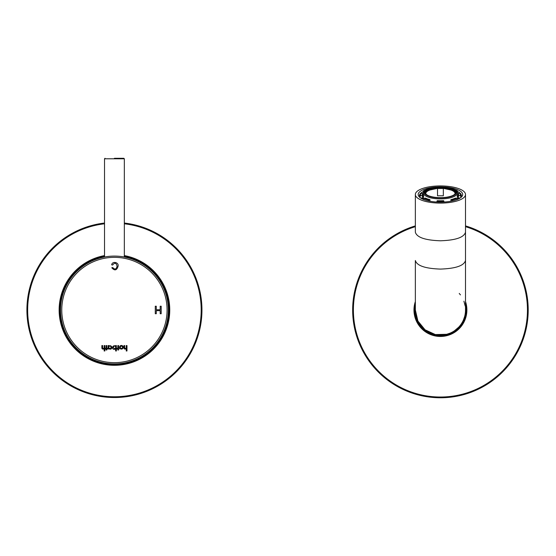 <?xml version="1.0" encoding="UTF-8"?>
<svg xmlns="http://www.w3.org/2000/svg" width="556" height="556" viewBox="0 0 556 556"><rect width="100%" height="100%" fill="white"/><g stroke="black" fill="none" stroke-linecap="round" stroke-linejoin="round"><path stroke-width="0.83" d="M105.021 158.286L104.521 158.787L124.335 158.787L123.835 158.286L114.425 158.286M155.284 313.737L155.284 306.21L156.278 306.21L156.278 309.755L160.191 309.755L160.191 306.21L161.184 306.21L161.184 313.737L160.191 313.737L160.191 310.644L156.278 310.644L156.278 313.737L155.284 313.737M125.315 348.473A0.612 0.612 0 0 1 124.697 347.827L124.697 345.561L123.974 345.561L123.974 347.993A1.112 1.112 0 0 0 125.635 348.953A1.724 1.724 0 0 0 126.247 348.438L126.247 350.975L126.97 350.975L126.97 345.561L126.247 345.561L126.247 347.444A0.987 0.987 0 0 1 125.315 348.473M104.153 348.438L104.153 350.975L104.882 350.975L104.882 345.561L104.153 345.561L104.153 347.444A0.987 0.987 0 0 1 103.228 348.473A0.612 0.612 0 0 1 102.61 347.827L102.61 345.561L101.88 345.561L101.88 347.993A1.112 1.112 0 0 0 103.548 348.953A1.724 1.724 0 0 0 104.153 348.438M115.641 345.554L116.364 345.554L116.364 350.975L115.648 350.975L115.648 348.32A1.543 1.543 0 0 1 112.666 347.271A1.751 1.751 0 0 1 115.641 346.277L115.641 345.554M119.568 347.278A1.842 1.814 180 0 0 122.327 348.855A1.842 1.814 180 0 0 122.327 345.707A1.842 1.814 180 0 0 119.568 347.278M118.56 350.002L117.83 350.002L117.83 349.001L117.114 349.001L117.114 348.341L117.83 348.341L117.83 345.561L118.56 345.561L118.56 348.341L119.13 348.341L118.56 350.002M108.858 348.299A1.578 1.578 0 0 0 111.819 347.291A1.751 1.751 0 0 0 108.858 346.242L108.858 345.561L108.135 345.561L108.135 349.001L108.858 349.001L108.858 348.299M106.106 350.002L106.106 349.001L105.39 349.001L105.39 348.341L106.106 348.341L106.106 345.561L106.835 345.561L106.835 348.341L107.405 348.341L107.405 349.008L106.835 349.008L106.835 350.002L106.106 350.002M112.625 265.045L111.666 264.802C112.326 260.827 119.033 262.286 118.094 266.178C116.781 270.466 114.682 270.994 111.791 267.77L112.736 267.547C114.835 269.855 116.287 269.403 117.094 266.192C116.211 262.745 114.717 262.362 112.625 265.045M168.343 310.005A53.918 53.918 0 0 0 87.473 263.315A53.918 53.918 0 0 0 87.473 356.695A53.918 53.918 0 0 0 168.343 310.005M120.27 347.278A1.133 1.098 180 0 0 121.972 348.23A1.133 1.098 180 0 0 121.972 346.325A1.133 1.098 180 0 0 120.27 347.278M113.438 347.291A1.147 1.147 0 0 0 115.161 348.285A1.147 1.147 0 0 0 115.161 346.291A1.147 1.147 0 0 0 113.438 347.291M108.761 347.271A1.147 1.147 0 0 0 110.477 348.258A1.147 1.147 0 0 0 110.477 346.277A1.147 1.147 0 0 0 108.761 347.271M104.521 256.372A54.544 54.544 0 0 0 60.291 316.628A54.544 54.544 0 0 0 117.747 364.444A54.544 54.544 0 0 0 124.335 256.372M104.521 255.6A55.294 55.294 0 0 0 59.534 316.628A55.294 55.294 0 0 0 117.747 365.202A55.294 55.294 0 0 0 124.335 255.6M104.521 223.046A87.521 87.521 0 0 0 27.161 316.614A87.521 87.521 0 0 0 117.733 397.464A87.521 87.521 0 0 0 201.946 310.005A87.521 87.521 0 0 0 124.335 223.046M465.504 260.507L465.504 310.005A25.076 25.076 0 0 1 440.428 335.08A25.076 25.076 0 0 1 415.353 310.005L417.91 321.034L425.062 329.819L435.348 334.559L446.67 334.295L450.089 333.148M465.504 194.517A25.076 8.576 180 0 1 440.428 203.093A25.076 8.576 180 0 1 415.353 194.517A25.076 8.576 180 0 1 440.428 185.933A25.076 8.576 180 0 1 465.504 194.517L465.504 260.5C464.017 265.712 455.663 268.569 440.428 269.083C425.201 268.569 416.84 265.712 415.353 260.507L415.353 310.005M457.38 191.452A21.003 7.186 180 0 1 460.285 193.349M460.917 194.113A21.003 7.186 180 0 1 461.431 195.691A21.003 7.186 180 0 1 460.514 197.797M420.35 197.797A21.003 7.186 180 0 1 419.426 195.691A21.003 7.186 180 0 1 419.947 194.113M420.579 193.349A21.003 7.186 180 0 1 423.484 191.452M444.473 187.031A22.254 7.61 180 0 1 461.16 197.283A22.254 7.61 180 0 1 440.428 202.127A22.254 7.61 180 0 1 419.704 197.283A22.254 7.61 180 0 1 436.384 187.031M437.523 188.352L443.34 188.352L443.34 195.788L437.523 195.788L437.523 188.352L429.941 190.013A14.609 4.997 0 0 0 425.917 194.072M454.94 194.072A14.609 4.997 0 0 0 450.916 190.013L443.34 188.352M455.399 198.103L456.761 198.429A19.94 6.818 180 0 1 451.868 200.097L450.916 199.639A18.278 6.255 180 0 0 455.399 198.103M457.38 199.451L457.38 199.277A0.751 0.577 -116 0 0 456.761 198.429M451.868 200.097A0.751 0.403 76.5 0 1 452.292 200.952M443.605 200.674L443.89 201.23A19.94 6.818 180 0 1 436.967 201.23L437.259 200.674A18.278 6.255 180 0 0 440.428 200.765A18.278 6.255 180 0 0 443.605 200.674M444.022 202.03L443.89 201.23M436.967 201.23L436.842 202.03M429.948 199.639L428.996 200.097A19.94 6.818 180 0 1 424.096 198.429L425.458 198.103A18.278 6.255 180 0 0 429.948 199.639L429.948 201.23M428.565 200.952A0.751 0.403 -76.5 0 1 428.996 200.097M424.096 198.429A0.751 0.577 116 0 0 423.484 199.277L423.484 199.451M423.484 199.215A18.278 6.255 180 0 1 422.428 197.957L422.428 195.601L420.795 195.698A19.94 6.818 180 0 1 420.795 193.328L422.428 193.432A18.278 6.255 180 0 0 422.15 194.517A18.278 6.255 180 0 0 422.428 195.601L422.428 193.432M420.058 197.436L420.058 196.449A0.751 0.695 -27.3 0 1 420.795 195.698M420.795 193.328A0.751 0.695 -152.7 0 0 420.127 193.69L419.738 196.928M424.701 190.75L424.096 190.604A19.94 6.818 180 0 1 425.833 189.874M423.568 192.835L423.484 191.16A0.751 0.577 64 0 1 424.096 190.604M455.03 189.874A19.94 6.818 180 0 1 456.761 190.604L456.163 190.75M456.761 190.604A0.751 0.577 -64 0 1 457.38 191.16L457.296 192.835M440.428 197.651A15.29 5.233 180 0 1 425.138 192.418A15.29 5.233 180 0 1 440.428 187.184A15.29 5.233 180 0 1 455.718 192.418A15.29 5.233 180 0 1 440.428 197.651M423.589 198.853A16.882 5.775 180 0 1 423.547 198.443L423.547 193.127L424.687 190.764C426.285 189.937 424.603 189.026 435.424 187.122L449.637 187.824L453.453 189.047C456.337 190.611 457.623 191.973 457.31 193.127A16.882 5.775 180 0 1 440.428 198.902A16.882 5.775 180 0 1 423.547 193.127M457.31 193.127L457.31 198.443A16.882 5.775 180 0 1 457.268 198.853M422.428 197.359A18.278 6.255 180 0 1 423.547 196.046M457.31 196.046A18.278 6.255 180 0 1 458.429 197.359M450.916 201.23L450.916 199.639M422.428 195.788A18.278 6.255 180 0 1 423.547 194.475M457.31 194.475A18.278 6.255 180 0 1 458.429 195.788M458.429 193.432L460.062 193.328A19.94 6.818 180 0 1 460.062 195.698L458.429 195.601L458.429 193.432A18.278 6.255 180 0 1 458.707 194.517A18.278 6.255 180 0 1 458.429 195.601L458.429 197.957A18.278 6.255 180 0 1 457.373 199.215M423.484 192.814A20.69 7.075 0 0 0 422.358 193.425M458.498 193.425A20.69 7.075 0 0 0 457.38 192.814M460.806 197.436L460.806 196.449A0.751 0.695 27.3 0 0 460.062 195.698M460.806 193.995A0.751 0.695 152.7 0 0 460.062 193.328M422.428 197.957L420.732 198.061M460.125 198.061L458.429 197.957M425.152 192.64A15.29 5.233 180 0 1 425.465 191.785A15.29 5.233 180 0 1 440.428 187.629A15.29 5.233 180 0 1 455.392 191.785A15.29 5.233 180 0 1 455.712 192.64M425.305 192.084A15.672 5.358 180 0 1 440.428 188.13A15.672 5.358 180 0 1 455.552 192.084M443.34 188.498L437.523 188.498M528.2 310.005A87.772 87.772 0 0 1 354.29 326.852A87.772 87.772 0 0 1 415.353 225.896A87.772 87.772 0 0 0 448.894 397.366A87.772 87.772 0 0 0 465.504 225.896A87.772 87.772 0 0 1 528.2 310.005M466.137 310.005A25.701 25.701 0 0 1 437.593 335.553A25.701 25.701 0 0 1 415.353 304.361A25.701 25.701 0 0 0 440.428 335.706A25.701 25.701 0 0 0 465.504 304.361A25.701 25.701 0 0 1 437.593 335.553A25.701 25.701 0 0 1 415.353 304.361A25.701 25.701 0 0 0 440.428 335.706A25.701 25.701 0 0 0 465.504 304.361A25.701 25.701 0 0 1 466.137 310.005M61.765 310.005A52.66 52.66 0 0 0 114.425 362.665A52.66 52.66 0 0 0 167.092 310.005A52.66 52.66 0 0 0 114.425 257.345A52.66 52.66 0 0 0 61.765 310.005M104.521 223.804A86.764 86.764 0 0 0 27.911 316.614A86.764 86.764 0 0 0 117.733 396.706A86.764 86.764 0 0 0 201.196 310.005A86.764 86.764 0 0 0 124.335 223.804M465.504 232.206C464.017 237.419 455.663 240.275 440.428 240.783C425.201 240.275 416.84 237.419 415.353 232.206L415.353 194.517M457.38 199.277A20.69 7.075 180 0 1 454.412 200.438M426.452 200.438A20.69 7.075 180 0 1 423.484 199.277M420.058 196.449A20.69 7.075 180 0 1 419.738 195.219M440.428 197.936A16.131 5.518 180 0 1 426.459 189.659A16.131 5.518 180 0 1 454.398 189.659A16.131 5.518 180 0 1 440.428 197.936M461.119 196.928L461.119 195.219A20.69 7.075 180 0 1 460.806 196.449M465.504 301.574A26.459 26.459 0 0 1 436.161 336.116A26.459 26.459 0 0 1 415.353 301.574M465.504 226.681A87.014 87.014 0 0 1 448.894 396.609A87.014 87.014 0 0 1 415.353 226.681M104.521 158.787L104.521 256.997M124.335 158.787L124.335 256.997M423.769 190.632L426.188 189.652M454.669 189.652L457.095 190.632M461.119 195.219L460.729 193.69M454.509 330.757L458.721 327.157M463.447 319.964L464.635 316.559M465.455 311.596L465.504 309.963M465.198 306.064L463.912 301.206M460.444 294.895L459.235 293.415"/></g></svg>
